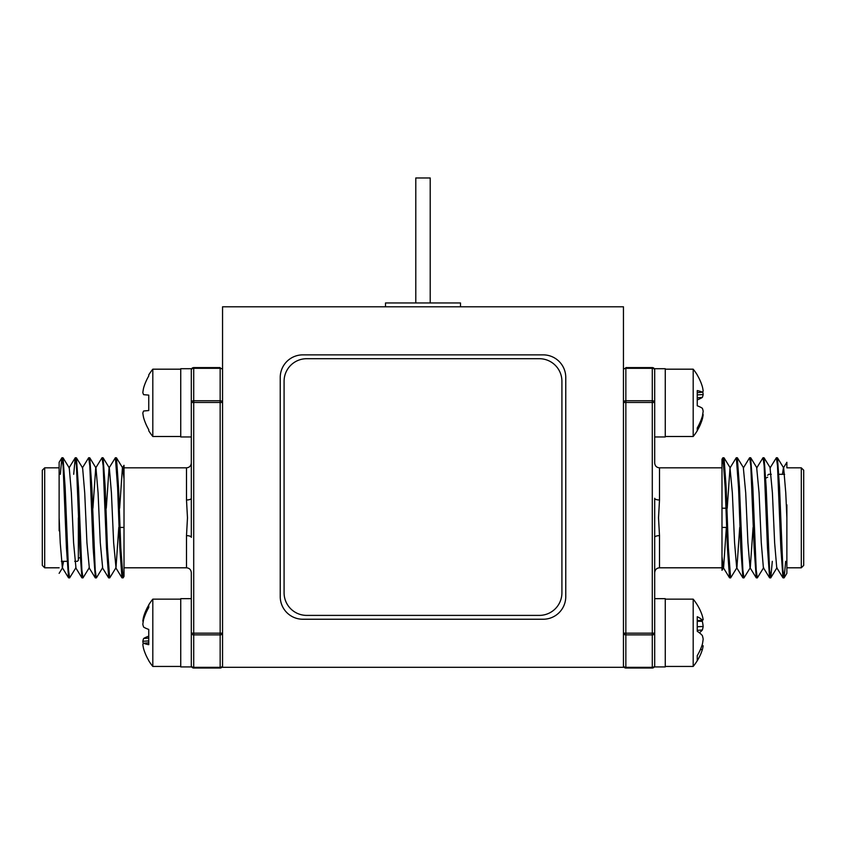 <?xml version="1.0" encoding="UTF-8"?>
<svg xmlns="http://www.w3.org/2000/svg" width="846" height="846" viewBox="0 0 846 846"><rect width="100%" height="100%" fill="white"/><g stroke="black" fill="none" stroke-linecap="round" stroke-linejoin="round"><path stroke-width="1.27" d="M222.551 667.304L623.449 667.304L623.449 306.791L222.551 306.791L222.551 667.304M280.238 377.453L280.238 596.642A22.588 22.588 0 0 0 302.826 619.24L543.174 619.24A22.588 22.588 0 0 0 565.763 596.642L565.763 377.453A22.588 22.588 0 0 0 543.174 354.865L302.826 354.865A22.588 22.588 0 0 0 280.238 377.453M284.087 592.803A22.588 22.588 0 0 0 306.675 615.391L539.325 615.391A22.588 22.588 0 0 0 561.913 592.803L561.913 381.303A22.588 22.588 0 0 0 539.325 358.704L306.675 358.704A22.588 22.588 0 0 0 284.087 381.303L284.087 592.803M59.125 530.791L59.125 467.827L44.701 467.827L44.701 567.803L42.3 565.403L42.3 470.228L44.701 467.827M42.3 473.348L42.3 517.815M74.723 561.321L77.388 561.321L78.35 560.359L78.35 517.815M106.289 508.203L109.071 467.933L115.394 457.728L117.615 487.772L119.836 547.859L121.961 577.818L123.135 577.818L124.013 571.452L124.013 576.38L123.135 577.818M115.394 457.728L116.452 457.813L118.577 487.772L120.798 547.859L123.03 577.903M60.341 474.31L61.874 457.813L63.09 465.776L66.432 547.859L68.547 577.818L69.615 577.903L75.939 567.698L73.591 542.815L71.36 492.816L69.266 467.933L63.048 457.813L65.163 487.772L68.505 569.855L69.615 577.903M61.98 457.728L63.048 457.813M73.697 474.31L75.231 457.813L76.447 465.776L79.788 547.859L81.903 577.818L82.971 577.903L89.295 567.698L86.937 542.815L84.716 492.816L82.622 467.933L76.404 457.813L78.519 487.772L81.861 569.855L82.971 577.903M75.336 457.728L76.404 457.813M82.358 467.933L88.682 457.728L89.803 465.776L93.134 547.859L95.365 577.903L96.433 577.818L102.641 567.698L100.293 542.815L98.073 492.816L95.968 467.933L89.75 457.813L91.876 487.772L95.207 569.855L96.328 577.903M88.682 457.728L89.75 457.813M92.933 508.203L95.714 467.933L102.038 457.728L103.149 465.776L106.49 547.859L108.711 577.903L109.779 577.818L115.997 567.698L118.778 527.428M102.038 457.728L103.106 457.813L105.221 487.772L107.453 547.859L109.673 577.903M191.312 368.708L180.737 368.708L180.737 436.959L191.312 436.959L191.312 537.358A4.812 1.713 0 0 0 186.501 535.645L186.501 567.803L124.013 567.803L124.013 479.872M186.501 535.645L187.474 517.815L186.501 499.986A4.812 1.713 180 0 0 191.312 498.262L191.312 463.016C190.995 465.966 189.398 467.563 186.501 467.827L186.501 499.986M220.15 668.023L220.15 634.87L193.713 634.87L193.713 667.325L220.15 667.325A2.401 1.703 180 0 0 222.551 665.622A2.401 2.401 0 0 1 220.15 668.023L193.713 668.023A2.401 2.401 0 0 1 191.312 665.622L191.312 572.615C190.995 569.665 189.398 568.068 186.501 567.803M191.312 498.262L191.312 370.009A2.401 2.401 0 0 1 193.713 367.598L220.15 367.598L220.15 368.306A2.401 1.703 0 0 1 222.551 370.009M193.713 668.023A2.401 2.401 0 0 1 191.312 665.622A2.401 1.703 180 0 0 193.713 667.325L193.713 668.023M191.312 633.168L220.15 633.168L220.15 402.463L191.312 402.463A2.401 1.703 180 0 1 193.713 400.761L220.15 400.761L220.15 368.306L193.713 368.306A2.401 1.703 0 0 0 191.312 370.009A2.401 2.401 0 0 1 193.713 367.598L193.713 634.87A2.401 1.703 180 0 1 191.312 633.168L191.312 666.923L180.737 666.923L180.737 598.661L191.312 598.661M68.547 577.818L62.34 567.698L60.235 542.815L59.125 517.815L59.125 462.572L59.125 504.84M124.013 571.452L124.013 465.512M62.34 567.698L63.556 561.321M103.106 457.813L109.324 467.933L111.418 492.816L113.65 542.815L115.997 567.698M119.635 508.203L122.416 467.933L124.013 465.332M116.452 457.813L122.67 467.933L124.013 479.079L124.013 508.203M152.809 436.483L152.809 369.184A53.277 53.277 0 0 0 148.748 374.915L148.748 375.994A53.15 52.949 90 0 0 143.64 387.859A52.547 48.359 12.9 0 0 142.837 392.618A52.547 20.029 5.4 0 0 143.64 394.67L148.748 395.114L148.748 410.553L143.64 410.997A52.547 20.029 174.6 0 0 142.837 413.049A52.547 48.359 167.1 0 0 143.64 417.808A53.15 52.949 90 0 0 148.748 429.673L148.748 430.762A53.277 53.277 0 0 0 152.809 436.483L180.737 436.483M152.809 369.184L180.737 369.184M148.748 395.114L143.64 394.67M148.748 410.553L143.64 410.997M152.809 666.437L152.809 599.148A53.277 53.277 0 0 0 148.748 604.869L148.748 607.523A53.15 52.272 151.1 0 0 143.64 619.304A52.547 50.929 20.7 0 0 142.837 624.327A52.547 27.442 5.9 0 0 143.64 627.108A53.15 8.397 5.1 0 0 148.748 629.424L148.748 644.673A53.15 8.397 174.9 0 1 143.64 643.235A52.547 12.108 174.9 0 0 142.837 644.493A52.547 44.574 170.5 0 0 143.64 648.871A53.15 52.272 151.1 0 0 148.748 660.515L148.748 660.715A53.277 53.277 0 0 0 152.809 666.437L180.737 666.437M143.186 621.736A52.547 12.108 5.1 0 1 142.837 621.091A52.547 44.574 9.5 0 1 143.64 616.713A53.15 52.272 28.9 0 1 148.748 605.07M148.748 642.78L143.64 643.235M148.748 640.93L142.837 641.257A52.547 27.442 174.1 0 1 143.64 638.487A53.15 8.397 174.9 0 1 148.748 636.16M143.186 643.848A52.547 50.929 159.3 0 1 142.837 641.257M148.748 638.053L143.64 638.487M144.476 616.745L143.64 616.713M786.875 504.84L786.875 567.803L801.299 567.803L801.299 467.827L803.7 470.228L803.7 565.403L801.299 567.803M739.711 527.428L736.929 567.698L730.606 577.903L728.385 547.859L726.164 487.772L724.039 457.813L722.865 457.813L721.987 464.179L721.987 459.251L722.865 457.813M730.606 577.903L729.548 577.818L727.423 547.859L725.202 487.772L722.97 457.728M785.659 561.321L784.126 577.818L782.91 569.855L779.568 487.772L777.453 457.813L776.385 457.728L770.061 467.933L772.409 492.816L774.64 542.815L776.734 567.698L782.952 577.818L780.837 547.859L777.495 465.776L776.385 457.728M784.02 577.903L782.952 577.818M772.303 561.321L770.769 577.818L769.553 569.855L766.212 487.772L764.097 457.813L763.029 457.728L756.705 467.933L759.063 492.816L761.284 542.815L763.378 567.698L769.596 577.818L767.481 547.859L764.139 465.776L763.029 457.728M770.664 577.903L769.596 577.818M763.642 567.698L757.318 577.903L756.197 569.855L752.866 487.772L750.635 457.728L749.567 457.813L743.359 467.933L745.707 492.816L747.927 542.815L750.032 567.698L756.25 577.818L754.124 547.859L750.793 465.776L749.672 457.728M757.318 577.903L756.25 577.818M753.067 527.428L750.286 567.698L743.962 577.903L742.851 569.855L739.51 487.772L737.289 457.728L736.221 457.813L730.003 467.933L727.222 508.203M743.962 577.903L742.894 577.818L740.779 547.859L738.547 487.772L736.327 457.728M729.548 577.818L723.33 567.698L721.987 556.552L721.987 464.179L721.987 555.759M654.688 537.358L654.688 666.923L665.263 666.923L665.263 598.661L654.688 598.661L654.688 498.262A4.812 1.713 180 0 0 659.499 499.986L658.526 517.815L659.499 535.645A4.812 1.713 -0 0 0 654.688 537.358L654.688 572.615C655.005 569.665 656.602 568.068 659.499 567.803L659.499 535.645M623.449 370.009A2.401 1.703 0 0 1 625.85 368.306L625.85 367.598L652.287 367.598A2.401 2.401 0 0 1 654.688 370.009L654.688 463.016C655.005 465.966 656.602 467.563 659.499 467.827L659.499 499.986M654.688 402.463L625.85 402.463L625.85 633.168L623.449 633.168A2.401 1.703 0 0 0 625.85 634.87L652.287 634.87A2.401 1.703 -0 0 0 654.688 633.168L654.688 665.622A2.401 2.401 0 0 1 652.287 668.023L625.85 668.023A2.401 2.401 0 0 1 623.449 665.622A2.401 1.703 180 0 0 625.85 667.325L652.287 667.325L652.287 368.306L625.85 368.306L625.85 400.761L652.287 400.761A2.401 1.703 0 0 1 654.688 402.463L654.688 368.708L665.263 368.708L665.263 436.959L654.688 436.959M652.287 367.598A2.401 2.401 0 0 1 654.688 370.009A2.401 1.703 0 0 0 652.287 368.306L652.287 367.598M654.688 665.622A2.401 2.401 0 0 1 652.287 668.023L652.287 667.325A2.401 1.703 180 0 0 654.688 665.622M801.299 467.827L786.875 467.827L786.875 462.286L783.407 467.933L782.444 474.31M777.453 457.813L783.66 467.933L785.765 492.816L786.875 517.815L786.875 573.059L786.875 530.791M742.894 577.818L736.676 567.698L734.582 542.815L732.35 492.816L730.003 467.933M726.365 527.428L723.584 567.698L721.987 570.299L721.987 527.428L726.661 527.428M702 645.382L702.36 645.413A52.547 3.088 -175 0 1 703.163 645.794A52.547 39.128 -172.5 0 1 702.36 649.612A53.15 50.03 -165 0 1 699.378 656.93A53.15 50.03 -165 0 1 697.252 660.673L697.252 655.618A53.15 50.03 -15 0 0 702.36 644.261A52.547 52.251 -124 0 0 703.163 639.1A52.547 34.771 -173.3 0 0 702.36 635.6A53.15 17.343 -174.7 0 0 697.252 631.296L697.252 616.713A53.15 17.343 -5.3 0 1 702.36 620.171A52.547 3.088 -5 0 0 703.163 619.801A52.547 39.128 -7.5 0 0 702.36 615.973A53.15 50.03 -15 0 0 699.378 608.655A53.277 53.277 0 0 0 693.191 599.148L665.263 599.148M699.378 656.93A53.277 53.277 0 0 1 693.191 666.437L693.191 599.148M702 620.203A53.15 50.03 -165 0 1 702.36 621.324A52.547 52.251 -56 0 1 703.163 626.484A52.547 34.771 -6.7 0 1 702.36 629.984A53.15 17.343 -5.3 0 1 699.378 632.797M701.894 645.678L703.163 645.794M700.414 649.527L702.36 649.612M697.252 620.626L702.36 620.171M697.252 621.26L702.36 621.324M697.252 626.738L703.163 626.484M697.252 630.376L702.36 629.984M693.191 369.184L693.191 436.483A53.277 53.277 0 0 0 697.252 430.762L697.252 427.928A53.15 52.145 -26.7 0 0 702.36 416.158A52.547 51.109 -158 0 0 703.163 411.124A52.547 28.13 -174.1 0 0 702.36 408.28A53.15 9.19 -174.9 0 0 697.252 405.773L697.252 390.577A53.15 9.19 -5.1 0 1 702.36 392.195A52.547 11.326 -5.1 0 0 703.163 391A52.547 44.151 -9.2 0 0 702.36 386.675A53.15 52.145 -26.7 0 0 697.252 375.064L697.252 374.915A53.277 53.277 0 0 0 693.191 369.184L665.263 369.184M702.772 391.677A52.547 51.109 -22 0 1 703.163 394.553A52.547 28.13 -5.9 0 1 702.36 397.398A53.15 9.19 -5.1 0 1 697.252 399.894M702.772 413.99A52.547 11.326 -174.9 0 1 703.163 414.667A52.547 44.151 -170.8 0 1 702.36 419.003A53.15 52.145 -153.3 0 1 697.252 430.603M701.44 418.971L702.36 419.003M697.252 392.65L702.36 392.195M697.252 394.87L703.163 394.553M697.252 397.821L702.36 397.398M415.788 302.953L415.788 177.977L430.212 177.977L430.212 302.953M385.512 306.791L385.512 302.953L460.488 302.953L460.488 306.791M220.15 633.168L220.15 634.87A2.401 1.703 180 0 0 222.551 633.168L220.15 633.168M220.15 400.761L220.15 402.463L222.551 402.463A2.401 1.703 180 0 0 220.15 400.761M623.449 402.463A2.401 1.703 0 0 1 625.85 400.761L625.85 402.463L623.449 402.463M625.85 668.023L625.85 633.168L654.688 633.168M67.024 561.321L61.367 561.321M80.18 557.472L78.35 558.434M124.013 467.827L186.501 467.827M44.701 567.803L59.125 567.803M62.593 567.698L59.125 573.345M121.961 577.818L115.743 567.698M108.605 577.818L102.387 567.698M95.26 577.818L89.042 567.698M81.903 577.818L75.685 567.698M75.231 457.813L69.012 467.933M61.874 457.813L59.125 462.297M120.047 527.428L124.013 527.428M152.809 599.148L180.737 599.148M767.65 475.272L768.612 474.31L771.277 474.31M778.976 474.31L784.633 474.31M765.82 478.159L767.65 477.197M721.987 567.803L659.499 567.803M721.987 467.827L659.499 467.827M724.039 457.813L730.257 467.933M737.395 457.813L743.613 467.933M750.74 457.813L756.959 467.933M764.097 457.813L770.315 467.933M770.769 577.818L776.988 567.698M784.126 577.818L786.875 573.334M725.953 508.203L721.987 508.203M693.191 666.437L665.263 666.437M693.191 436.483L665.263 436.483"/></g></svg>
